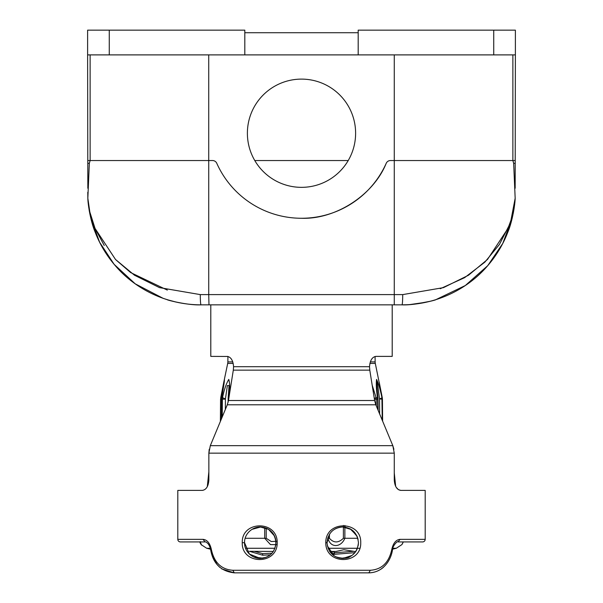 <?xml version="1.0" encoding="UTF-8"?>
<svg xmlns="http://www.w3.org/2000/svg" width="603" height="603" viewBox="0 0 603 603"><rect width="100%" height="100%" fill="white"/><g stroke="black" fill="none" stroke-linecap="round" stroke-linejoin="round"><path stroke-width="0.9" d="M301.5 187.345A54.112 54.112 0 0 0 355.612 133.225A54.112 54.112 0 0 0 301.5 79.114A54.112 54.112 0 0 0 247.388 133.225A54.112 54.112 0 0 0 301.5 187.345M394.272 304.847L394.272 294.603L208.728 294.603L208.985 304.847L201.003 304.847L401.997 304.847C414.841 305.54 436.482 299.932 435.728 299.721C436.444 299.94 414.872 305.533 401.997 304.847C402.435 304.206 402.676 300.784 402.721 294.603L443.507 287.623L468.493 275.239L487.518 259.441L507.952 228.424L510.96 220.223L515.166 198.244L513.658 163.292L512.874 160.541L512.874 54.888L512.874 160.541L390.458 160.541L515.211 160.541L515.218 154.044L515.158 188.257M512.874 160.541L515.211 160.541L515.384 54.888L87.616 54.888L87.789 160.541L87.782 154.044L87.789 160.541L212.542 160.541L90.126 160.541L89.342 163.292L87.834 198.244L89.839 212.037L95.055 228.431L115.49 259.448L134.507 275.239L159.494 287.623L200.279 294.603C200.324 300.784 200.565 304.206 201.003 304.847C188.159 305.54 166.518 299.932 167.272 299.721L176.475 302.163M87.895 199.412L88.701 207.115M88.724 207.281L90.164 215.354M163.187 298.357L135.223 283.825L114.133 264.34L99.638 242.27L90.782 218.06M90.533 217.005L89.741 213.304L90.533 217.005M394.015 304.847L201.003 304.847C164.604 304.809 133.994 287.48 115.708 266.172C106.701 255.793 99.842 244.426 95.131 232.065C90.578 221.369 88 204.636 87.857 198.854L88.694 207.078M87.782 152.619L87.774 150.81M87.774 149.748L87.767 146.838M87.767 143.891L87.752 135.102M87.721 120.442L87.684 96.879M515.316 93.932L515.301 105.713M515.271 123.359L515.211 160.541M515.384 54.888L515.384 30.15L358.19 30.15L358.19 54.888M358.19 32.728L244.81 32.728M87.616 54.888L87.616 30.15L244.81 30.15L244.81 54.888M515.135 198.998L514.389 206.43M514.178 207.967L513.259 213.304M512.173 218.263L502.751 243.469L487.729 265.674L465.297 285.536L435.728 299.721L432.592 300.648M512.256 217.909L512.437 217.163L512.256 217.909M515.128 199.103L512.799 215.55L515.143 198.854C514.992 204.636 512.422 221.361 507.869 232.057C503.166 244.411 496.307 255.785 487.299 266.164C469.013 287.473 438.404 304.801 401.997 304.847L407.033 304.741M90.126 54.888L90.126 160.541L87.789 160.541L87.797 163.292L89.342 163.292M390.458 160.541A4.636 4.636 0 0 0 386.221 163.292A92.772 92.772 0 0 1 216.779 163.292A4.636 4.636 0 0 0 212.542 160.541M87.842 188.257L87.797 163.292M382.611 421.113L382.257 397.648L375.3 363.398A7.733 7.733 0 0 1 375.134 361.89L375.089 356.486M233.203 363.398L227.7 363.398A7.733 7.733 0 0 0 227.866 361.89L232.781 361.89M227.7 363.398L223.758 382.34M221.557 398.591L220.721 397.724L223.705 382.588C224.851 376.754 224.504 380.764 223.834 384.887L221.633 399.156L221.444 418.844M222.545 397.648C224.165 389.704 226.246 383.629 228.778 379.415C229.969 383.591 230.029 389.666 228.936 397.648L228.499 398.952L228.16 398.334L229.034 385.573L227.376 385.543L225.424 398.952L222.545 397.648L222.379 399.156L221.535 399.148L221.783 397.648L222.545 397.648M372.179 385.166L376.091 397.648L376.295 405.917M377.757 409.429L377.508 397.648C376.325 389.915 376.008 383.84 376.574 379.415C378.548 383.621 380.327 389.704 381.91 397.648L382.249 420.238M376.528 382.995L376.528 382.995C376.423 377.636 377.546 383.644 378.006 387.405L379.506 398.952L382.279 397.724L379.242 382.34M210.794 304.847L210.794 356.388L227.911 356.463L227.866 361.89M223.705 382.588L220.57 399.156L221.535 399.148L221.346 419.077M223.932 383.825L221.648 397.867M225.424 398.952L225.349 409.437M374.282 398.372L376.091 397.648L377.983 398.146L378.164 410.417M379.506 398.952L382.43 399.156L382.626 421.15L392.817 445.662L375.827 404.794L227.278 404.794L210.311 445.662L208.857 453.155L208.857 480.078C208.389 486.342 206.218 489.779 202.352 490.39L177.81 490.39L177.81 539.353A2.578 2.578 0 0 0 180.387 541.924L205.08 541.924L203.03 539.353C207.055 539.745 209.799 542.964 211.254 549.016C214.027 562.411 221.233 569.496 232.856 570.272L234.288 572.85L368.87 572.85L370.302 570.272C381.918 569.518 389.108 562.426 391.882 549.016C393.337 542.964 396.073 539.745 400.09 539.353L398.04 541.924L422.613 541.924A2.578 2.578 0 0 0 425.19 539.353L425.19 490.39L400.761 490.39C396.917 489.787 394.746 486.35 394.272 480.078L394.272 453.155L392.817 445.662L393.902 449.288M382.43 399.156L382.287 397.807M210.545 549.212L206.716 548.27L210.334 548.27M245.572 548.27L274.968 548.27M328.032 548.27L359.795 548.27M392.794 548.27L396.284 548.27L401.884 544.615L403.309 541.924L402.231 544.125M344.871 525.492L344.871 538.275C340.861 547.969 330.165 547.961 328.002 538.275L328.002 537.213M277.124 544.637L270.491 544.615L264.702 538.275L264.702 527.617M200.226 541.924L201.575 545.089L200.234 543.213M208.857 471.772L207.289 486.681M394.272 473.001L395.674 486.372M343.386 525.432L343.386 538.275C338.396 543.13 333.738 543.13 329.419 538.275L329.419 534.341M277.169 541.26L271.244 541.524L266.209 538.275L266.209 528.145M270.25 554.843L262.652 555.212L249.371 551.285L273.325 551.451M329.705 551.496L335.939 551.474L343.914 549.702L355.649 551.647M354.881 552.672L332.848 554.443L334.416 553.652L330.972 553.109L330.972 551.549L334.416 552.092L334.416 553.652M254.315 551.33L262.652 553.66L262.652 555.212M271.953 553.215L262.652 553.66M334.416 552.808L352.974 551.323M386.221 163.292C373.506 195.01 335.645 219.575 301.5 218.263M88.731 207.334L89.937 214.291M89.154 210.093L89.553 212.316M163.428 298.447L170.423 300.648M170.468 300.663L175.812 302.02M178.97 302.691L184.435 303.633M187.345 304.025L190.239 304.342M193.058 304.568L195.93 304.734M167.272 299.721C166.556 299.94 188.128 305.533 201.003 304.847M409.814 304.583L426.525 302.163M428.876 301.621L432.487 300.678M401.997 304.847L406.384 304.764M415.753 304.01L430.301 301.259M87.857 198.854A10.311 10.311 0 0 1 87.857 198.832A10.311 10.311 0 0 1 87.834 198.244L87.797 192.251L87.834 198.244A10.311 10.311 0 0 0 87.857 198.832A10.311 10.311 0 0 1 87.857 198.832M167.333 290.103L130.587 272.541L115.648 259.614M104.251 245.504L95.07 228.484M92.048 220.238L91.437 218.263M509.151 225.424L499.45 244.426L484.82 262.177L464.604 277.674L440.258 288.724M515.166 198.244A10.311 10.311 0 0 1 515.143 198.832A10.311 10.311 0 0 1 515.143 198.854L515.113 199.269M254.783 160.541L348.217 160.541M342.73 526.977C333.353 527.731 328.115 532.969 327.014 542.7C328.115 552.438 333.353 557.669 342.73 558.408C352.129 557.639 357.368 552.393 358.446 542.692C357.368 533.007 352.129 527.768 342.73 526.977L351.232 529.479L357.134 536.406M325.771 542.7C325.514 519.982 361.574 520.532 360.722 542.692C361.559 564.868 325.537 565.41 325.771 542.7L327.014 542.7M259.999 558.416L254.097 557.149L260.27 558.416C269.631 557.7 274.87 552.461 275.986 542.7C274.847 532.916 269.609 527.67 260.27 526.977C252.122 526.871 244.245 534.047 244.547 542.7C244.313 551.391 252.024 558.499 260.27 558.423L263.225 558.137M341.17 558.34L348.926 557.149L346.333 558.001M347.645 557.632L346.039 558.069M242.263 542.7C241.464 520.562 277.448 519.959 277.229 542.7C277.463 565.433 241.449 564.845 242.263 542.7L244.547 542.7L249.408 554.059L260.27 558.416L266.074 557.308M329.788 533.783L327.014 542.753M327.339 545.873L334.213 555.913M336.949 557.315L339.783 558.144M257.27 527.271L254.458 528.092M345.7 558.137L343.054 558.416M227.173 356.388C230.926 356.984 233.052 360.421 233.565 366.699L369.533 366.699C370.031 360.436 372.157 356.999 375.91 356.388L392.206 356.388L392.206 304.847M396.239 487.375L398.342 489.598M398.425 489.644L400.761 490.39M369.533 366.933L369.782 370.144L233.308 370.144L228.477 400.513L374.629 400.513L369.782 370.144M374.629 400.513L375.827 404.794M394.272 453.155L208.857 453.155L209.226 449.288M227.278 404.794L228.477 400.513M233.308 370.144L233.565 366.933M242.3 572.85L234.288 572.85L242.3 572.85M343.039 558.416L351.933 555.446M355.438 551.956L357.308 548.594M358.107 545.956L358.416 543.695M358.107 539.421L357.285 536.768M275.797 545.157L275.797 540.273M274.44 535.901L268.501 529.306L260.27 526.984M368.908 572.85L360.85 572.85M513.658 163.292L515.203 163.292M109.264 54.888L109.264 30.15M493.736 54.888L493.736 30.15M208.728 54.888L208.728 294.603L200.279 294.603M394.272 54.888L394.272 294.603L402.721 294.603M375.3 363.398L369.888 363.398M370.31 361.89L375.134 361.89M222.243 416.914L222.379 399.156L225.416 399.156M377.403 399.156L374.41 399.148M379.619 413.922L379.521 399.156M343.386 538.275L357.813 538.275M327.648 538.275L329.419 538.275M245.187 538.275L266.209 538.275M177.81 539.353L203.03 539.353M232.856 570.272L370.302 570.272M400.09 539.353L425.19 539.353M392.817 445.662L210.311 445.662M205.08 541.924C205.585 541.6 206.686 542.316 208.382 544.079C209.904 546.725 210.643 548.519 210.598 549.461L211.254 549.016M368.87 572.85C383.38 572.586 391.226 559.833 392.538 549.461L391.882 549.016M220.374 421.429L220.57 399.156M228.085 402.382L228.16 398.334M376.528 383.071L377.983 398.146M206.716 548.27L201.116 544.607M201.296 544.826L199.691 541.924M200.309 541.637L200.52 543.032L200.166 541.924M396.284 548.27L392.591 549.182M263.119 558.159L254.074 557.149M87.834 198.357L87.857 198.817M89.086 209.656L90.714 217.804M511.344 221.467L513.922 209.61M515.12 199.216L515.15 198.794M334.477 529.321C338.019 527.263 341.72 526.562 345.579 527.218M350.094 528.786L356.69 535.479M262.35 558.28C270.611 556.652 275.156 551.459 275.993 542.7C275.918 538.539 274.493 534.944 271.712 531.921M251.948 529.366L260.76 526.984M357.496 548.082C356.162 551.715 353.735 554.526 350.207 556.531C347.66 558.717 342.888 558.823 335.901 556.855M219.733 567.31L217.027 564.461L212.912 557.436L210.598 549.461C212.972 563.534 220.864 571.327 234.288 572.85M234.183 572.85L221.738 568.915M398.04 541.924C398.003 540.318 392.719 545.496 392.538 549.461L392.523 549.544M383.41 567.31L381.39 568.923"/></g></svg>
